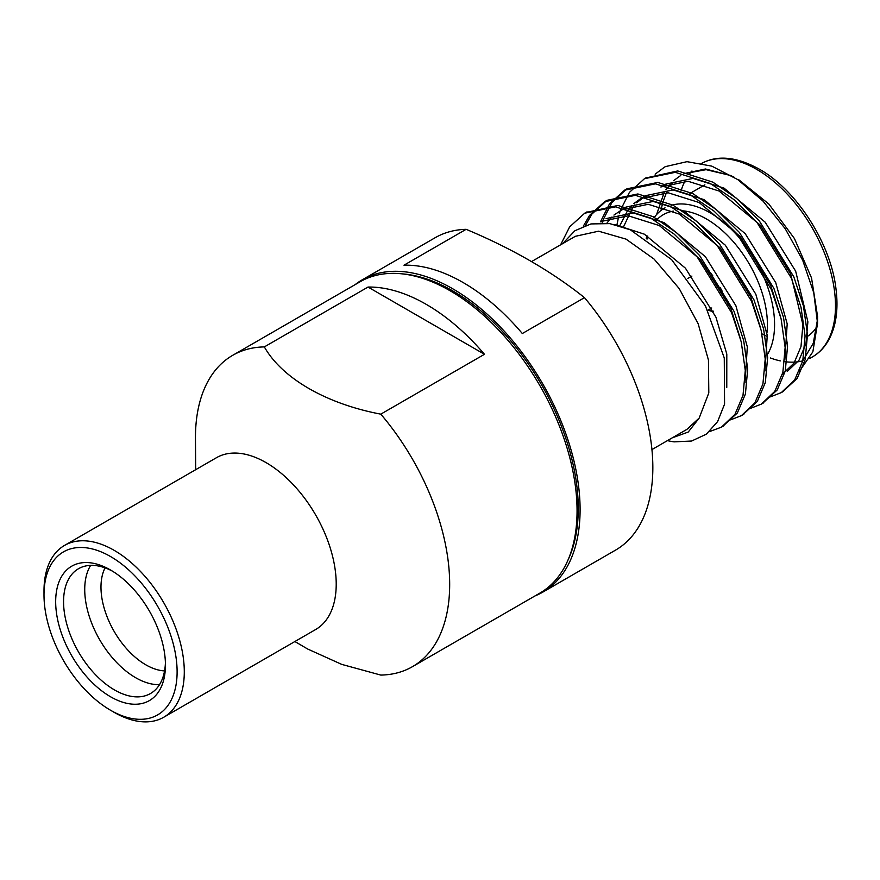<?xml version="1.0" encoding="UTF-8"?>
<svg xmlns="http://www.w3.org/2000/svg" width="880" height="880" viewBox="0 0 880 880"><rect width="100%" height="100%" fill="white"/><g stroke="black" fill="none" stroke-linecap="round" stroke-linejoin="round"><path stroke-width="1.32" d="M44 594.968A94.127 54.34 -120 0 0 110.561 710.248A94.127 54.34 -120 0 0 177.111 671.825A94.127 54.34 -120 0 0 110.561 556.545A94.127 54.34 -120 0 0 44 594.968L44 590.832A99.198 57.277 60 0 1 64.548 545.413A99.198 57.277 60 0 1 163.746 602.69A99.198 57.277 60 0 1 163.746 717.233A99.198 57.277 60 0 1 114.147 712.327L110.561 710.248M161.282 638.484A77.616 44.814 -120 0 0 110.561 570.02A77.616 44.814 -120 0 0 55.671 601.711A77.616 44.814 -120 0 0 110.561 696.773A77.616 44.814 -120 0 0 165.44 665.082A77.616 44.814 -120 0 0 161.282 638.484M112.563 571.219A72.039 41.591 -120 0 0 78.485 568.733A72.039 41.591 -120 0 0 78.485 651.915A72.039 41.591 -120 0 0 150.524 693.506A72.039 41.591 -120 0 0 165.407 662.739M105.083 567.875A63.415 36.608 -120 0 0 114.114 631.345A63.415 36.608 -120 0 0 164.56 670.901M90.651 565.378A72.039 41.591 -120 0 0 99.649 639.694A72.039 41.591 -120 0 0 159.522 684.64M163.746 717.233L315.667 629.519A99.198 57.277 -120 0 0 336.215 584.111A99.198 57.277 -120 0 0 292.908 484.286A99.198 57.277 -120 0 0 216.469 457.699L64.548 545.413M294.877 641.52L307.626 649L341.682 664.367L380.798 675.081A179.762 103.785 -120 0 0 412.445 666.677L539.836 593.131A179.762 103.785 -120 0 0 577.06 510.84A179.762 103.785 -120 0 0 498.597 329.934A179.762 103.785 -120 0 0 360.074 281.776L232.683 355.322A179.762 103.785 -120 0 0 195.459 438.834L195.679 469.7M412.445 666.677A179.762 103.785 -120 0 0 449.68 584.386A179.762 103.785 -120 0 0 380.798 414.15C326.139 403.799 282.183 378.334 264.341 346.907A179.762 103.785 -120 0 0 232.683 355.322M264.341 346.907L368.016 287.056A179.762 103.785 60 0 1 484.473 354.288L380.798 414.15M534.985 595.925A180.378 104.137 -120 0 0 542.74 592.163L615.483 550.165A180.378 104.137 -120 0 0 652.839 467.588A180.378 104.137 -120 0 0 584.474 297.649L522.324 333.531A180.378 104.137 -120 0 0 403.975 265.199L466.114 229.317A180.378 104.137 -120 0 0 435.105 237.743L362.362 279.741A180.378 104.137 -120 0 0 355.223 284.57M466.114 229.317C512.094 248.556 551.54 271.337 584.474 297.649M542.74 592.163A180.378 104.137 -120 0 0 580.096 509.586A180.378 104.137 -120 0 0 501.358 328.064A180.378 104.137 -120 0 0 362.362 279.741M567.996 560.032A177.771 102.641 -120 0 0 578.259 508.53A177.771 102.641 -120 0 0 402.82 273.922M531.575 261.58L575.344 236.313L598.598 231.187L626.021 239.118L654.104 259.094L679.217 288.585L698.148 323.741L708.455 360.096L708.807 392.92L699.182 418.066L686.785 429.44L651.937 449.581M687.621 428.978L699.182 418.066L688.237 432.047L672.353 437.8M562.628 243.65L574.904 230.725L590.964 223.927L609.807 223.619L630.366 229.823L671.616 259.622L705.441 305.921L724.273 357.962L724.57 404.118L717.607 421.608L706.376 434.159L691.603 441.034L674.135 441.859A126.83 73.227 60 0 1 667.458 440.627M817.553 316.25L817.553 323.323L813.736 292.688L802.659 260.194L785.235 228.734L762.982 201.08L737.781 179.597L711.777 166.122L686.983 161.667L665.434 166.617A126.83 73.227 -120 0 0 664.455 167.156A126.83 73.227 -120 0 0 664.422 167.178L655.16 174.174M817.553 323.323L812.856 351.835L799.293 371.448M684.035 173.591L705.463 168.993L730.565 175.483L734.316 177.309M738.716 179.707L768.856 204.039L794.431 238.546L811.536 277.948L817.542 316.25M817.487 319.715L813.285 343.255L802.824 360.723M665.434 166.617L664.455 167.156M770.44 396.847L781.286 392.612L794.717 379.863L802.78 360.91L805.068 335.984L801.031 307.395L791.395 278.223L756.91 222.321L734.008 199.65L710.413 183.524L675.301 172.326L644.468 178.695L629.42 192.379L620.389 210.32M620.114 211.178L619.355 213.664M618.761 215.897L616.913 225.071M750.508 408.353L761.321 404.14L774.785 391.369L782.859 372.416L785.147 347.49L781.11 318.901L771.463 289.729L736.978 233.827L714.076 211.156L690.481 195.03L655.391 183.843L624.558 190.19L609.488 203.885L600.457 221.826M730.576 419.859L741.422 415.624L754.864 402.875L762.927 383.922L765.215 358.996L761.178 330.407L751.542 301.235L717.046 245.333L694.155 222.662L670.549 206.536L635.437 195.338L604.593 201.718L589.556 215.391L583.308 226.204M709.445 431.629L721.479 427.141L734.932 414.381L742.995 395.428L745.283 370.502L741.246 341.913L731.61 312.741L697.125 256.839L674.223 234.168L650.617 218.042L615.527 206.855L584.705 213.202L569.624 226.897L560.604 244.816M782.463 391.897L797.137 378.466L805.2 359.513L807.488 334.587L803.451 305.998L793.815 276.826L759.33 220.924L736.428 198.253L712.822 182.127L677.732 170.94L645.689 178.013M762.531 403.403L777.205 389.972L785.279 371.019L787.567 346.093L783.53 317.504L773.883 288.332L739.398 232.43L716.496 209.759L692.901 193.633L657.789 182.435L626.945 188.815L611.908 202.488L602.877 220.429M602.8 220.671L602.085 222.948M742.61 414.909L757.284 401.478L765.347 382.525L767.635 357.599L763.598 329.01L753.962 299.838L719.466 243.936L696.575 221.265L672.969 205.139L637.879 193.952L607.057 200.299L591.976 213.994L585.453 225.412M722.678 426.415L737.352 412.984L745.415 394.031L747.703 369.105L743.666 340.516L734.03 311.344L699.545 255.442L676.643 232.771L653.037 216.645L617.925 205.447L585.904 212.531M661.012 210.463L662.64 202.873M662.706 202.664L666.413 192.687M669.933 186.527L673.244 182.215M817.003 326.612A91.322 52.723 60 0 1 807.279 336.545M766.502 336.138A91.322 52.723 60 0 1 761.959 333.85M730.235 307.021A91.322 52.723 60 0 1 727.628 303.853M706.508 268.653A91.322 52.723 60 0 1 705.056 265.199M787.259 371.437L798.985 360.283L805.981 343.673L807.884 321.827L795.663 271.172L765.149 222.156L724.075 188.155L693.077 178.409L665.808 184.096L660.825 186.967L688.094 181.28L719.092 191.037L760.166 225.027L790.68 274.054L802.912 324.698L800.998 346.555L794.002 363.165L782.276 374.319M784.883 359.436L787.193 323.862L775.742 282.678L745.217 233.662L704.143 199.661L673.145 189.915L645.876 195.602L636.724 202.73M634.7 204.963L632.555 207.68L623.436 227.062M764.951 370.942L767.261 335.368L755.81 294.184L725.296 245.168L684.211 211.167L653.213 201.421L625.955 207.108L613.954 215.072M745.03 382.448L747.329 346.874L735.878 305.69L705.364 256.674L664.279 222.673L633.281 212.927L606.023 218.614M726.77 387.398L726.803 354.09L715.946 317.196L685.432 268.18L644.358 234.179L614.834 224.565M730.565 175.483L706.112 169.664L684.288 173.635M680.757 175.461L673.739 180.554M671.605 182.6L665.852 189.827M664.147 192.621L656.579 214.599M780.582 316.8L770.759 285.56L740.234 236.533L699.16 202.543L668.162 192.786L640.893 198.473L633.875 203.566M631.752 205.612L627.572 210.562L619.729 225.852M760.661 328.306L750.827 297.066L720.313 248.039L679.228 214.049L648.23 204.292L620.972 209.979M611.82 217.118L606.804 223.234M740.729 339.812L730.895 308.572L700.381 259.545L659.307 225.555L628.298 215.798L601.04 221.485M767.954 353.65A91.322 52.723 -120 0 0 710.006 212.751A91.322 52.723 -120 0 0 671.11 205.337M665.038 207.834A91.322 52.723 -120 0 0 664.345 208.219A91.322 52.723 -120 0 0 653.983 217.888M646.811 235.543A91.322 52.723 -120 0 0 646.261 238.623M708.29 271.106A23.848 13.772 60 0 1 711.392 273.647M721.655 289.839A23.848 13.772 60 0 1 722.832 294.404M713.24 311.124A23.848 13.772 60 0 1 708.455 309.881M683.738 210.914A86.24 49.797 60 0 1 706.42 218.955A86.24 49.797 60 0 1 766.942 332.97M647.02 239.129A86.24 49.797 60 0 1 647.801 236.115M655.732 220.957A86.24 49.797 60 0 1 673.332 211.123M709.005 272.118A23.848 13.772 60 0 1 712.712 275.528M720.434 287.716A23.848 13.772 60 0 1 722.183 293.216M713.35 311.355A23.848 13.772 60 0 1 708.092 310.09M484.473 354.288L368.016 287.056M756.646 169.345A111.496 64.372 -120 0 0 700.898 163.823C716.881 154.781 736.307 156.541 759.176 169.092C796.378 189.662 830.929 243.551 836 289.025C837.672 302.379 837.177 314.38 834.537 325.006C830.577 340.054 823.196 350.702 812.394 356.939A111.496 64.372 -120 0 0 829.488 267.597A111.496 64.372 -120 0 0 756.646 169.345M691.966 170.984A111.496 64.372 -120 0 0 688.875 174.735M684.948 181.126A111.496 64.372 -120 0 0 681.164 190.52M770.319 357.94A111.496 64.372 -120 0 0 780.329 360.888M784.674 361.658A111.496 64.372 -120 0 0 802.692 360.866M721.479 427.13L723.899 425.744M741.411 415.635L743.831 414.238M761.332 404.129L763.763 402.732M781.264 392.623L783.684 391.226M584.683 213.213L587.103 211.816M604.615 201.707L607.035 200.31M624.536 190.201L626.967 188.804M644.468 178.695L646.888 177.298M809.875 358.402L812.394 356.939M645.876 195.602L640.893 198.473M664.345 208.219L665.027 207.834M689.942 193.446L704.891 184.822M707.707 310.31L711.733 307.989M687.852 278.421L691.889 276.1"/></g></svg>
